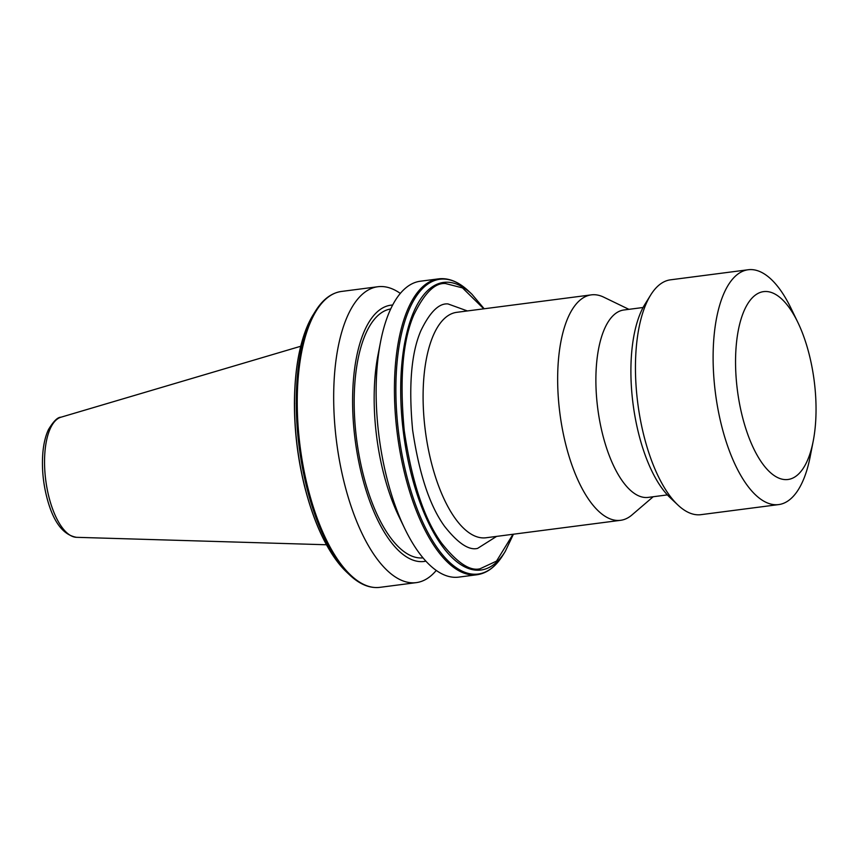 <?xml version="1.0" encoding="UTF-8"?>
<svg xmlns="http://www.w3.org/2000/svg" width="857" height="857" viewBox="0 0 857 857"><rect width="100%" height="100%" fill="white"/><g stroke="black" fill="none" stroke-linecap="round" stroke-linejoin="round"><path stroke-width="1.29" d="M400.326 293.415A149.193 60.922 82.6 0 0 379.148 286.602A149.193 60.922 82.6 0 0 377.873 286.731A149.193 60.922 82.6 0 0 336.265 439.416A149.193 60.922 82.6 0 0 414.981 582.76A149.193 60.922 82.6 0 0 416.256 582.631A149.193 60.922 82.6 0 0 436.256 570.441M422.994 557.864A125.508 51.249 -97.4 0 1 422.576 557.907A125.508 51.249 -97.4 0 1 356.619 439.416A125.508 51.249 -97.4 0 1 390.706 308.959M439.898 278.718A149.193 60.922 82.6 0 0 438.623 278.857L420.326 281.225A149.193 60.922 82.6 0 0 380.583 341.707A149.193 60.922 82.6 0 0 378.719 433.91A149.193 60.922 82.6 0 0 404.847 528.78A149.193 60.922 82.6 0 0 457.434 577.254A149.193 60.922 82.6 0 0 458.709 577.125L477.006 574.747C487.097 573.279 495.775 566.691 503.048 554.982L503.048 554.982A148.636 60.686 -97.4 0 1 476.878 574.179A148.636 60.686 -97.4 0 1 398.451 431.36A148.636 60.686 -97.4 0 1 441.173 279.114A148.636 60.686 -97.4 0 1 468.854 291.326L471.896 294.197A145.004 59.208 82.6 0 0 444.89 282.285A145.004 59.208 82.6 0 0 403.219 430.825A145.004 59.208 82.6 0 0 479.727 570.151A145.004 59.208 82.6 0 0 505.255 551.426L503.048 554.982M392.656 305.028A129.214 52.759 82.6 0 0 391.981 305.071A129.214 52.759 82.6 0 0 354.841 437.434A129.214 52.759 82.6 0 0 423.026 561.581A129.214 52.759 82.6 0 0 425.875 561.164M787.176 479.577A94.72 38.683 82.6 0 0 813.218 441.098A94.72 38.683 82.6 0 0 797.813 322.318A94.72 38.683 82.6 0 0 764.412 291.541A94.72 38.683 82.6 0 0 737.191 388.564A94.72 38.683 82.6 0 0 787.176 479.577M813.218 441.098L810.197 456.588A118.405 48.346 -97.4 0 1 778.649 504.591A118.405 48.346 -97.4 0 1 777.642 504.687A118.405 48.346 -97.4 0 1 715.316 392.152A118.405 48.346 -97.4 0 1 748.182 269.751A118.405 48.346 -97.4 0 1 749.189 269.644A118.405 48.346 -97.4 0 1 790.936 308.113L797.813 322.318M778.649 504.591L700.983 514.661A118.405 48.346 -97.4 0 1 699.976 514.768A118.405 48.346 -97.4 0 1 677.93 505.041A118.405 48.346 -97.4 0 1 637.501 401.001A118.405 48.346 -97.4 0 1 650.688 295.001A118.405 48.346 -97.4 0 1 670.528 279.821L748.182 269.751M677.93 505.041L669.981 497.531A108.935 44.478 -97.4 0 1 632.787 401.804A108.935 44.478 -97.4 0 1 644.925 304.299L650.688 295.001M667.389 494.896L648.181 497.392A94.484 38.586 -97.4 0 1 647.378 497.478A94.484 38.586 -97.4 0 1 597.522 406.689A94.484 38.586 -97.4 0 1 623.875 309.988L643.082 307.502M653.205 496.739L631.963 514.95A113.67 46.417 -97.4 0 1 620.564 520.317A113.67 46.417 -97.4 0 1 619.6 520.413A113.67 46.417 -97.4 0 1 559.771 412.378A113.67 46.417 -97.4 0 1 591.33 294.872A113.67 46.417 -97.4 0 1 592.294 294.765A113.67 46.417 -97.4 0 1 603.714 297.154L628.899 309.334M496.61 536.386L477.606 548.384C468.961 550.623 457.938 543.263 444.537 526.284C429.775 505.962 419.137 473.889 412.624 430.064C408.51 386.057 411.253 352.945 420.873 330.716C429.946 311.991 438.998 303.067 448.018 303.935L467.376 310.941M483.777 308.82L462.491 287.898L445.554 283.549C435.024 282.542 424.472 292.965 413.877 314.808C402.661 340.732 399.448 379.372 404.258 430.717C411.853 481.838 424.258 519.267 441.484 542.974C457.124 562.781 469.979 571.373 480.07 568.759L496.524 561.11L513.011 534.265M380.583 341.707L378.001 354.948A128.957 52.652 82.6 0 0 398.976 516.642L404.847 528.78M349.592 574.886L346.549 572.015A145.004 59.208 -97.4 0 1 304.342 484.987A145.004 59.208 82.6 0 1 294.519 403.829L294.594 403.293L294.519 403.829A145.004 59.208 -97.4 0 1 313.18 314.787L315.387 311.23A148.636 60.686 82.6 0 0 296.265 403.786A148.636 60.686 82.6 0 0 305.949 484.087A148.636 60.686 82.6 0 0 349.592 574.886C359.608 584.356 369.678 588.513 379.812 587.356A149.193 60.922 -97.4 0 1 307.031 484.387A149.193 60.922 82.6 0 1 299.821 444.14A149.193 60.922 82.6 0 1 297.24 402.983A149.193 60.922 -97.4 0 1 341.44 291.455L377.873 286.731M620.564 520.317L486.005 537.768A113.67 46.417 -97.4 0 1 485.041 537.864A113.67 46.417 -97.4 0 1 425.211 429.828A113.67 46.417 -97.4 0 1 456.77 312.323L591.33 294.872M468.854 291.326C459.309 282.296 449.679 278.097 439.973 278.718L438.623 278.857A149.193 60.922 82.6 0 0 397.016 431.542A149.193 60.922 82.6 0 0 475.731 574.886A149.193 60.922 82.6 0 0 477.006 574.747M304.342 484.987L304.546 485.555L304.342 484.987M60.933 417.22C57.655 417.134 53.498 421.248 48.463 429.571C45.528 435.859 43.653 443.615 42.85 452.817C41.618 468.479 43.182 484.237 47.563 500.092C53.83 522.631 63.472 535.036 76.509 537.318A60.676 24.778 -97.4 0 1 45.753 480.252A60.676 24.778 -97.4 0 1 60.933 417.22L300.711 346.26M505.255 551.426L513.418 534.211M484.173 308.766L471.896 294.197M346.549 572.015C328.488 554.168 314.423 525.298 304.321 485.394C297.754 458.345 294.444 431.039 294.412 403.476C294.69 364.943 300.946 335.376 313.18 314.787M76.509 537.318L326.463 544.763M416.256 582.631L379.812 587.356M315.387 311.23C322.661 299.522 331.348 292.933 341.44 291.455"/></g></svg>
